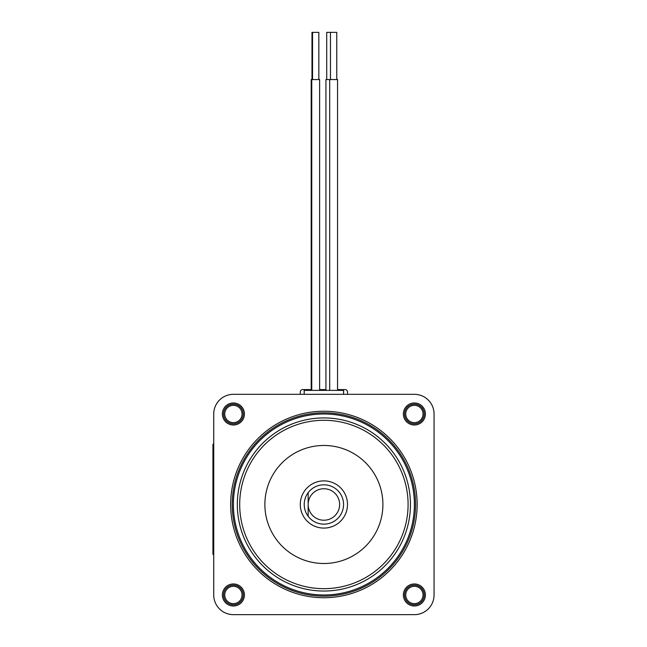 <?xml version="1.0" encoding="UTF-8"?>
<svg xmlns="http://www.w3.org/2000/svg" width="647" height="647" viewBox="0 0 647 647"><rect width="100%" height="100%" fill="white"/><g stroke="black" fill="none" stroke-linecap="round" stroke-linejoin="round"><path stroke-width="0.97" d="M311.199 389.599L302.65 389.599A2.362 2.362 0 0 0 300.289 391.961L300.289 394.322L233.397 394.322A19.669 19.669 0 0 0 213.728 413.991L213.728 444.198L212.944 444.198L212.944 554.366L213.728 554.366L213.728 594.981A19.669 19.669 0 0 0 233.397 614.65L414.387 614.65A19.669 19.669 0 0 0 434.056 594.981L434.056 413.991A19.669 19.669 0 0 0 414.387 394.322L347.504 394.322L347.504 391.961A2.362 2.362 0 0 0 345.142 389.599L337.556 389.599M325.934 389.599L319.626 389.599M343.565 389.599L343.565 394.322M304.219 394.322L304.219 389.599M414.387 394.322L233.397 394.322L414.387 394.322M213.728 554.366L213.728 444.198M233.397 614.65L414.387 614.65L233.397 614.65M434.056 594.981L434.056 413.991L434.056 594.981M244.42 413.991A11.015 11.015 0 0 0 227.89 404.456A11.015 11.015 0 0 0 227.89 423.534A11.015 11.015 0 0 0 244.42 413.991M425.402 413.991A11.015 11.015 0 0 0 408.88 404.456A11.015 11.015 0 0 0 408.88 423.534A11.015 11.015 0 0 0 425.402 413.991M304.179 394.322L304.179 390.384L343.606 390.384L343.606 394.322M300.289 504.482A23.607 23.607 0 0 0 335.696 524.927A23.607 23.607 0 0 0 335.696 484.045A23.607 23.607 0 0 0 300.289 504.482M264.874 504.482A59.014 59.014 0 0 1 353.399 453.377A59.014 59.014 0 0 1 353.399 555.595A59.014 59.014 0 0 1 264.874 504.482M233.397 504.482A90.491 90.491 0 0 0 369.138 582.858A90.491 90.491 0 0 0 369.138 426.114A90.491 90.491 0 0 0 233.397 504.482M408.087 504.482A84.199 84.199 0 0 1 281.793 577.399A84.199 84.199 0 0 1 281.793 431.565A84.199 84.199 0 0 1 408.087 504.482M404.553 594.981A9.834 9.834 0 0 1 414.387 585.139A9.834 9.834 0 0 1 424.222 594.981A9.834 9.834 0 0 1 414.387 604.816A9.834 9.834 0 0 1 404.553 594.981M403.372 594.981A11.015 11.015 0 0 0 419.895 604.516A11.015 11.015 0 0 0 419.895 585.438A11.015 11.015 0 0 0 403.372 594.981M223.563 594.981A9.834 9.834 0 0 1 233.397 585.139A9.834 9.834 0 0 1 243.24 594.981A9.834 9.834 0 0 1 233.397 604.816A9.834 9.834 0 0 1 223.563 594.981M222.382 594.981A11.015 11.015 0 0 0 238.913 604.516A11.015 11.015 0 0 0 238.913 585.438A11.015 11.015 0 0 0 222.382 594.981M223.563 413.991A9.834 9.834 0 0 1 233.397 404.157A9.834 9.834 0 0 1 243.24 413.991A9.834 9.834 0 0 1 233.397 423.825A9.834 9.834 0 0 1 223.563 413.991M222.382 413.991A11.015 11.015 0 0 0 238.913 423.534A11.015 11.015 0 0 0 238.913 404.456A11.015 11.015 0 0 0 222.382 413.991M404.553 413.991A9.834 9.834 0 0 1 414.387 404.157A9.834 9.834 0 0 1 424.222 413.991A9.834 9.834 0 0 1 414.387 423.825A9.834 9.834 0 0 1 404.553 413.991M403.372 413.991A11.015 11.015 0 0 0 419.895 423.534A11.015 11.015 0 0 0 419.895 404.456A11.015 11.015 0 0 0 403.372 413.991M230.647 504.482A93.249 93.249 0 0 0 370.521 585.236A93.249 93.249 0 0 0 370.521 423.728A93.249 93.249 0 0 0 230.647 504.482M232.224 504.482A91.672 91.672 0 0 0 369.728 583.877A91.672 91.672 0 0 0 369.728 425.095A91.672 91.672 0 0 0 232.224 504.482M410.449 504.482A86.561 86.561 0 0 1 323.896 591.043A86.561 86.561 0 0 1 237.336 504.482A86.561 86.561 0 0 1 323.896 417.93A86.561 86.561 0 0 1 410.449 504.482M308.158 516.29A19.669 19.669 0 0 1 308.158 492.682L308.158 516.29A19.669 19.669 0 0 0 337.127 519.04A19.669 19.669 0 0 0 337.127 489.933A19.669 19.669 0 0 0 308.158 492.682M308.158 504.482A15.738 15.738 0 0 1 331.765 490.855A15.738 15.738 0 0 1 331.765 518.118A15.738 15.738 0 0 1 308.158 504.482M325.934 390.384L325.934 79.565L337.556 79.565L337.556 390.384M326.719 79.565L326.719 32.35L336.763 32.35L336.763 79.565M311.199 390.384L311.199 79.565L319.626 79.565L319.626 390.384M311.983 79.565L311.983 32.35L318.842 32.35L318.842 79.565M423.041 413.991A8.654 8.654 0 0 0 414.387 405.337A8.654 8.654 0 0 0 405.734 413.991A8.654 8.654 0 0 0 414.387 422.645A8.654 8.654 0 0 0 423.041 413.991M242.059 594.981A8.654 8.654 0 0 0 233.397 586.319A8.654 8.654 0 0 0 224.744 594.981A8.654 8.654 0 0 0 233.397 603.635A8.654 8.654 0 0 0 242.059 594.981M242.059 413.991A8.654 8.654 0 0 0 233.397 405.337A8.654 8.654 0 0 0 224.744 413.991A8.654 8.654 0 0 0 233.397 422.645A8.654 8.654 0 0 0 242.059 413.991M423.041 594.981A8.654 8.654 0 0 0 414.387 586.319A8.654 8.654 0 0 0 405.734 594.981A8.654 8.654 0 0 0 414.387 603.635A8.654 8.654 0 0 0 423.041 594.981M213.728 459.936L212.944 459.936M213.728 538.627L212.944 538.627M329.687 79.565L329.687 390.384M330.471 32.35L330.471 79.565M311.757 79.565L311.757 390.384M312.541 32.35L312.541 79.565"/></g></svg>
